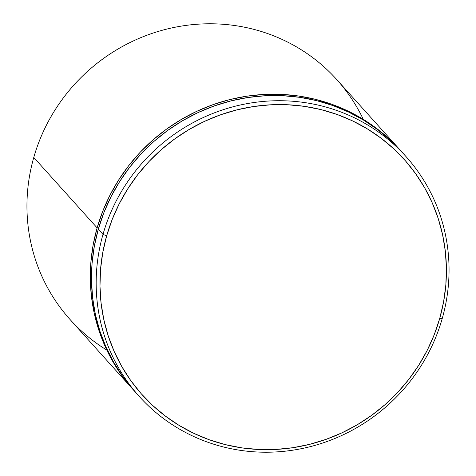 <?xml version="1.0" encoding="UTF-8"?>
<svg xmlns="http://www.w3.org/2000/svg" width="476" height="476" viewBox="0 0 476 476"><rect width="100%" height="100%" fill="white"/><g stroke="black" fill="none" stroke-linecap="round" stroke-linejoin="round"><path stroke-width="0.71" d="M400.09 149.982A179.369 172.764 -42 0 1 400.673 150.63L389.564 139.295L376.558 128.401L362.492 118.875L347.504 110.801L331.742 104.256L315.35 99.311L298.488 96.009L281.322 94.379L264.019 94.444L246.741 96.2L229.652 99.621L212.921 104.69L196.713 111.348L181.177 119.535L166.463 129.169L152.713 140.158L140.063 152.397L128.639 165.773L118.536 180.148L109.867 195.386L102.703 211.344L97.122 227.867L33.772 157.455L97.122 227.867A179.369 172.764 -42 0 1 228.676 99.871A179.369 172.764 -42 0 1 400.09 149.982L336.74 79.563A179.369 172.764 138 0 0 165.327 29.458A179.369 172.764 138 0 0 33.772 157.455A179.369 172.764 -42 0 1 189.537 24.96A179.369 172.764 -42 0 1 363.307 119.369M102.989 234.388L106.66 235.804A176.108 169.623 -42 0 1 320.919 109.587A176.108 169.623 -42 0 1 439.729 318.432L442.228 318.545A179.369 172.764 138 0 0 321.217 105.833A179.369 172.764 138 0 0 102.989 234.388A179.369 172.764 -42 0 1 234.543 106.392A179.369 172.764 -42 0 1 405.957 156.503A179.369 172.764 -42 0 1 442.228 318.545A179.369 172.764 -42 0 1 310.673 446.542A179.369 172.764 -42 0 1 139.26 396.437A179.369 172.764 -42 0 1 102.989 234.388L98.3 229.17L102.989 234.388A179.369 172.764 138 0 0 224 447.107A179.369 172.764 138 0 0 442.228 318.545L439.729 318.432L443.602 301.814L445.839 284.957L446.411 268.024L445.316 251.173L442.561 234.579L438.176 218.395L432.202 202.77L424.699 187.865L415.732 173.823L405.397 160.775L393.789 148.845L381.014 138.147L367.204 128.794L352.49 120.862L337.014 114.442L320.919 109.587L304.366 106.344L287.51 104.744L270.523 104.809L253.553 106.529L236.78 109.891L220.352 114.865L204.436 121.404L189.18 129.442L174.74 138.903L161.239 149.69L148.821 161.709L137.6 174.841L127.687 188.954L119.173 203.918L112.14 219.585L106.66 235.804L102.786 252.429L100.549 269.285L99.978 286.219L101.073 303.063L103.828 319.658L108.213 335.848L114.186 351.466L121.689 366.371L130.656 380.419L140.991 393.468L152.6 405.397L165.374 416.089L179.184 425.449L193.899 433.374L209.375 439.8L225.469 444.655L242.022 447.898L258.879 449.493L275.866 449.433L292.835 447.714L309.608 444.346L326.036 439.372L341.952 432.833L357.208 424.8L371.649 415.34L385.149 404.546L397.567 392.533L408.789 379.402L418.702 365.288L427.216 350.324L434.249 334.658L439.729 318.432A176.108 169.623 -42 0 1 225.469 444.655A176.108 169.623 -42 0 1 106.66 235.804L102.989 234.388M405.957 156.503L401.262 151.285A179.369 172.764 138 0 0 229.849 101.174A179.369 172.764 138 0 0 98.3 229.17A179.369 172.764 138 0 0 134.565 391.218L139.26 396.437M133.268 389.755L122.737 376.462L113.609 362.159L105.964 346.974L99.877 331.064L95.414 314.577L92.606 297.678L91.493 280.519L92.076 263.27L94.349 246.104L98.3 229.17L103.881 212.653L111.039 196.689L119.714 181.451L129.811 167.076L141.241 153.706L153.891 141.461L167.635 130.472L182.35 120.839L197.885 112.651L214.099 105.993L230.824 100.93L247.913 97.503L265.191 95.747L282.5 95.682L299.666 97.312L316.522 100.614L332.914 105.559L348.682 112.104L363.664 120.178L377.73 129.704L390.742 140.599L401.316 151.344M97.122 227.867L93.177 244.795L90.898 261.967L90.321 279.216L91.434 296.37L94.242 313.273L98.705 329.761L104.791 345.671L112.431 360.85L121.564 375.159L133.982 390.57A179.369 172.764 -42 0 1 133.393 389.915A179.369 172.764 -42 0 1 97.122 227.867M106.826 350.11A179.369 172.764 -42 0 1 33.772 157.455A179.369 172.764 138 0 0 70.043 319.497L133.393 389.915"/></g></svg>
